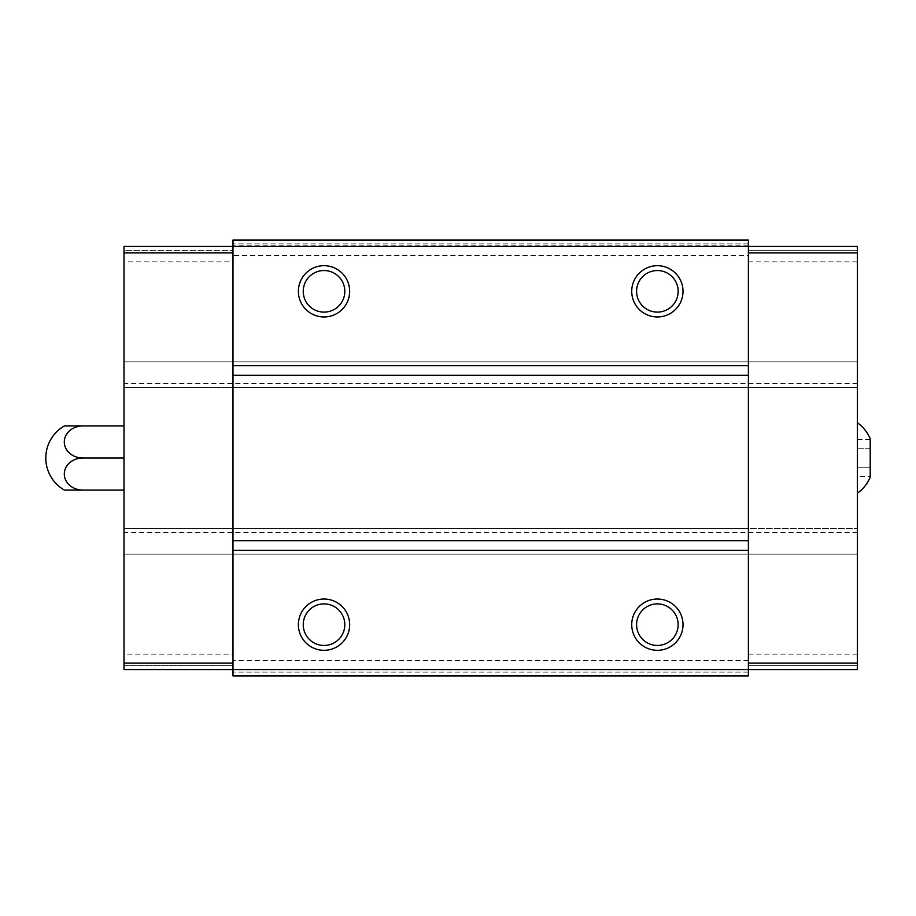 <?xml version="1.0" encoding="UTF-8"?>
<svg xmlns="http://www.w3.org/2000/svg" width="916" height="916" viewBox="0 0 916 916"><rect width="100%" height="100%" fill="white"/><g stroke="black" fill="none" stroke-linecap="round" stroke-linejoin="round"><path stroke-width="0.69" stroke-dasharray="4.58 3.44" d="M870.2 448.748L870.2 467.252L870.2 439.497L870.2 448.748L857.376 448.748L857.376 439.497L857.376 476.503L857.376 448.748L870.2 448.748M870.2 476.503L870.2 467.252L870.2 476.503L857.376 476.503M870.2 477.236L870.2 438.764M748.395 255.427L748.395 669.55L748.395 665.703L748.395 669.55L857.376 669.55L857.376 361.843L857.376 387.479L232.985 387.479L232.985 246.45L232.985 675.962L232.985 672.115L232.985 675.962L748.395 675.962L748.395 528.521L124.004 528.521L124.004 361.843L124.004 387.479L232.985 387.479L232.985 240.038L232.985 245.167L232.985 240.038L748.395 240.038L748.395 245.167L748.395 240.038L748.395 243.885L748.395 240.038L232.985 240.038L748.395 240.038L232.985 240.038L748.395 240.038L748.395 255.427L232.985 255.427M748.395 669.55L857.376 669.55L748.395 669.55L748.395 528.521L857.376 528.521L124.004 528.521L124.004 654.161L232.985 654.161M748.395 250.297L748.395 246.45L748.395 250.297L857.376 250.297L748.395 250.297M748.395 672.115L232.985 672.115L748.395 672.115M748.395 675.962L232.985 675.962L748.395 675.962M748.395 660.573L232.985 660.573M857.376 554.157L124.004 554.157L857.376 554.157M857.376 532.368L124.004 532.368M857.376 383.632L124.004 383.632M857.376 361.843L124.004 361.843L857.376 361.843M748.395 261.839L857.376 261.839L857.376 387.479L124.004 387.479L124.004 261.839L232.985 261.839M748.395 243.885L232.985 243.885L748.395 243.885M232.985 669.55L232.985 665.703L232.985 669.55L124.004 669.55L124.004 665.703L232.985 665.703L124.004 665.703L124.004 669.55L232.985 669.55L124.004 669.55L124.004 654.161M324.024 603.896A20.782 20.782 0 0 1 342.023 635.063A20.782 20.782 0 0 1 306.024 635.063A20.782 20.782 0 0 1 324.024 603.896M657.367 603.896A20.782 20.782 0 0 1 675.367 635.063A20.782 20.782 0 0 1 639.368 635.063A20.782 20.782 0 0 1 657.367 603.896M657.367 270.541A20.782 20.782 0 0 1 675.367 301.719A20.782 20.782 0 0 1 639.368 301.719A20.782 20.782 0 0 1 657.367 270.541M324.024 270.541A20.782 20.782 0 0 1 342.023 301.719A20.782 20.782 0 0 1 306.024 301.719A20.782 20.782 0 0 1 324.024 270.541M857.376 665.703L748.395 665.703L857.376 665.703M857.376 654.161L748.395 654.161M857.376 261.839L857.376 246.45L748.395 246.45L857.376 246.45L857.376 250.297L857.376 246.45L748.395 246.45M857.376 422.745L857.376 493.255L857.376 422.745M124.004 261.839L124.004 246.45L232.985 246.45L124.004 246.45L124.004 250.297L232.985 250.297L124.004 250.297L124.004 246.45L232.985 246.45M124.004 425.951L124.004 490.049L124.004 425.951L64.303 425.951M64.303 490.049L124.004 490.049M82.806 490.049A18.503 16.03 180 0 1 64.303 474.03A18.503 16.03 180 0 1 82.806 458L124.004 458M82.806 458A18.503 16.03 0 0 1 64.303 441.97A18.503 16.03 0 0 1 82.806 425.951M870.2 467.252L857.376 467.252L870.2 467.252M870.2 439.497L857.376 439.497M748.395 245.167L232.985 245.167"/><path stroke-width="1.37" d="M857.376 422.745C863.135 426.89 867.418 432.238 870.2 438.764L870.2 477.236C867.418 483.762 863.135 489.11 857.376 493.255M748.395 252.862L857.376 252.862L857.376 246.45L748.395 246.45L748.395 240.038L232.985 240.038L232.985 675.962L748.395 675.962L748.395 669.55L124.004 669.55L124.004 663.138L232.985 663.138M232.985 252.862L124.004 252.862L124.004 246.45L748.395 246.45L748.395 669.55L857.376 669.55L857.376 663.138L748.395 663.138M324.024 265.686A25.648 25.648 0 0 1 346.225 304.146A25.648 25.648 0 0 1 301.811 304.146A25.648 25.648 0 0 1 324.024 265.686M657.367 265.686A25.648 25.648 0 0 1 679.58 304.146A25.648 25.648 0 0 1 635.166 304.146A25.648 25.648 0 0 1 657.367 265.686M748.395 365.69L232.985 365.69M748.395 375.308L232.985 375.308M748.395 540.692L232.985 540.692M748.395 550.31L232.985 550.31M657.367 599.03A25.648 25.648 0 0 1 679.58 637.502A25.648 25.648 0 0 1 635.166 637.502A25.648 25.648 0 0 1 657.367 599.03M324.024 599.03A25.648 25.648 0 0 1 346.225 637.502A25.648 25.648 0 0 1 301.811 637.502A25.648 25.648 0 0 1 324.024 599.03M324.024 603.896A20.782 20.782 0 0 1 342.023 635.063A20.782 20.782 0 0 1 306.024 635.063A20.782 20.782 0 0 1 324.024 603.896M657.367 603.896A20.782 20.782 0 0 1 675.367 635.063A20.782 20.782 0 0 1 639.368 635.063A20.782 20.782 0 0 1 657.367 603.896M657.367 270.541A20.782 20.782 0 0 1 675.367 301.719A20.782 20.782 0 0 1 639.368 301.719A20.782 20.782 0 0 1 657.367 270.541M324.024 270.541A20.782 20.782 0 0 1 342.023 301.719A20.782 20.782 0 0 1 306.024 301.719A20.782 20.782 0 0 1 324.024 270.541M857.376 252.862L857.376 663.138M124.004 252.862L124.004 663.138M82.806 490.049L64.303 490.049A37.006 37.006 0 0 1 64.303 425.951L82.806 425.951A18.503 16.03 0 0 0 64.303 441.97A18.503 16.03 0 0 0 82.806 458A18.503 16.03 180 0 0 64.303 474.03A18.503 16.03 180 0 0 82.806 490.049L124.004 490.049M82.806 458L124.004 458M82.806 425.951L124.004 425.951"/></g></svg>
